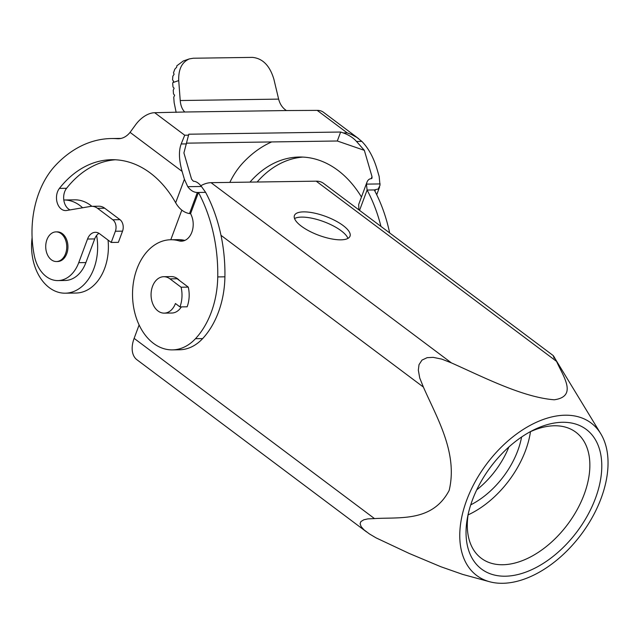 <?xml version="1.0" encoding="UTF-8"?>
<svg xmlns="http://www.w3.org/2000/svg" width="640" height="640" viewBox="0 0 640 640"><rect width="100%" height="100%" fill="white"/><g stroke="black" fill="none" stroke-linecap="round" stroke-linejoin="round"><path stroke-width="0.96" d="M468.24 513.888A78.8 48.736 126.9 0 0 481.312 558.296A78.8 48.736 126.9 0 0 502.736 564.744A78.8 48.736 126.9 0 0 584.144 494.456A78.8 48.736 126.9 0 0 575.848 432.208A78.8 48.736 126.9 0 0 529.56 432.104M472.368 500.128A87.272 53.976 126.9 0 0 467.624 516.824A87.272 53.976 126.9 0 0 512.176 575.648A87.272 53.976 126.9 0 0 595.44 498.36A87.272 53.976 126.9 0 0 532.2 430.688A87.272 53.976 126.9 0 0 472.368 500.128M603.536 439.12A95.32 58.96 -53.1 0 1 578.256 538.256A95.32 58.96 -53.1 0 1 489.752 581.776A95.32 58.96 -53.1 0 1 464.272 559.368A95.32 58.96 -53.1 0 1 505.152 443.456A95.32 58.96 -53.1 0 1 600.76 433.736A95.32 58.96 -53.1 0 1 603.536 439.12M489.752 581.776L462.776 574.432L440.816 566.72L409.208 553.448L376.104 537.888L369.36 533.888L364.016 529.84L361.176 526.672L360.088 523.744L360.88 521.584L363.848 519.776L367.872 518.888L374.496 518.592C399.704 516.992 432.432 522.288 449.168 490.416C458.152 452.824 436.68 417.52 423.408 387.088L419.744 378.016L418.328 370.152L419.016 364.664L421.984 360.104L427.128 357.672L433.184 357.36L441.72 359.096L451.416 362.896C483.472 377.144 522.64 397.312 554.232 399.784C578.04 396.456 563 376 556.568 361.392C553.4 355.408 552.6 354.352 554.168 358.216M530.48 431.68A78.8 48.736 -53.1 0 1 525.544 450.52A78.8 48.736 -53.1 0 1 468.088 514.888M521.592 437.024A67.784 41.928 -53.1 0 1 517.784 450.632A67.784 41.928 -53.1 0 1 470.728 504.856M374.496 518.592L134.128 338.368L139.112 324.96M183.928 240.76L178.928 240.832A55.072 39.048 -90.8 0 0 170.792 239.744L181.824 210.128M508.88 446.984A67.784 41.928 -53.1 0 1 476.728 489.864M600.76 433.736L553.192 355.552L323.568 183.384A27.112 16.768 126.9 0 0 316.2 181.168L211.048 182.672A27.112 16.768 126.9 0 0 200.832 185.712M134.128 338.368A27.112 16.768 126.9 0 0 136.984 359.784L366.584 531.936M187.136 306.8A25.416 18.024 -90.8 0 0 188.272 287.112L181.104 287.216A25.416 18.024 -90.8 0 1 179.96 306.904L187.136 306.8M294.544 218.536A29.656 10.048 -159.6 0 1 301.632 217.104A29.656 10.048 -159.6 0 1 329.704 224.128A29.656 10.048 -159.6 0 1 347.944 238.4M179.488 280.528A18.216 12.92 -90.8 0 0 177.552 278.744A18.216 12.92 -90.8 0 0 171.32 276.6L163.72 276.704A18.216 12.92 -90.8 0 0 151.408 290.584A18.216 12.92 -90.8 0 0 158.008 310.984A18.216 12.92 -90.8 0 0 164.24 313.136A18.216 12.92 -90.8 0 0 175.432 303.512L179.96 306.904M188.272 287.112L177.128 278.752L169.96 278.856A18.216 12.92 -90.8 0 0 163.72 276.704M169.96 278.856L181.104 287.216M303.576 211.872A29.656 10.048 20.4 0 0 294.424 215.52A29.656 10.048 20.4 0 0 309.184 231.04A29.656 10.048 20.4 0 0 340.864 239.832A29.656 10.048 20.4 0 0 350.016 236.192A29.656 10.048 20.4 0 0 335.256 220.664A29.656 10.048 20.4 0 0 303.576 211.872M380.952 226.408A133.968 94.984 -90.8 0 0 367.104 190.048L359.552 210.36M389.648 232.928A133.968 94.984 -90.8 0 0 374.272 189.944L378.24 189.016L380.008 185.232L379.168 176.48L376.864 168.592C373.36 157.12 368.352 148.048 361.84 141.392L356.896 137.44L351.256 134.4L347.216 132.888L343.288 132.944L340.648 132.032L337.312 141L364.344 150.344L372 176.584L372.04 178.136L371.4 178.656C369.336 178.728 367.848 179.936 366.936 182.272L358.696 204.448L358.864 209.84M366.936 182.272L366.448 184.12L367.104 190.048L374.272 189.944M302.864 157.088A112.784 79.968 -90.8 0 0 257.152 182.008M361.456 197.008A112.784 79.968 -90.8 0 0 299.28 157.024A112.784 79.968 -90.8 0 0 249.976 182.112M271.664 141.936A133.96 94.976 -90.8 0 0 243.128 162.656A84.728 60.072 -90.8 0 0 229.832 182.4M186.728 143.152L337.312 141M120.936 138.44A133.968 94.984 -90.8 0 0 118.544 138.432L111.376 138.536A133.968 94.984 -90.8 0 0 109.064 138.608A133.96 94.976 -90.8 0 0 55.536 165.344A84.728 60.072 -90.8 0 0 34.336 255.752A33.888 24.032 -90.8 0 0 57.912 280.584A33.888 24.032 -90.8 0 0 78.736 262.672L87.528 239.032A12.712 9.008 -90.8 0 1 95.336 232.312A12.712 9.008 -90.8 0 1 99.688 233.816L111.208 242.448L115.376 231.24A8.472 6.008 -90.8 0 0 112.824 219.776L97.544 208.32A16.944 12.016 -90.8 0 0 91.744 206.32A16.944 12.016 -90.8 0 0 90.424 206.44L66.656 210.488A12.712 9.008 -90.8 0 1 65.672 210.576A12.712 9.008 -90.8 0 1 57.12 202.456A12.712 9.008 -90.8 0 1 59.416 188.392A112.784 79.968 -90.8 0 1 111.68 159.712A112.784 79.968 -90.8 0 1 175.664 202.768L184.4 179.272L187.768 186.68C190.592 190.496 193.784 192.432 197.344 192.48L198.456 192.464L190.6 213.576A112.784 79.968 -90.8 0 1 191.52 215.712A16.944 12.016 -90.8 0 1 181.432 241.168A16.944 12.016 -90.8 0 1 178.928 240.832M340.648 132.032L188.792 134.208L183.912 152.928L191.568 179.168L193.36 181.208C196.04 181.272 198.736 183.032 201.448 186.488L187.768 186.68M115.272 159.776A112.784 79.968 -90.8 0 0 66.584 188.288A12.712 9.008 -90.8 0 0 63.8 200A12.712 9.008 -90.8 0 0 70.072 209.904M119.472 138.672L117.248 138.704A25.416 18.024 -90.8 0 0 118.36 138.736A25.416 18.024 -90.8 0 0 130.064 132.368L135.232 125.288A22.88 14.152 126.9 0 1 154.704 112.712L184.776 112.008C182.184 109.44 180.664 105.616 180.216 100.528L178.728 80.592L173 82.544L172.696 83.232L172.976 86.928L174.112 88.24L173.224 90.248L173.496 93.936L174.632 95.248L173.744 97.256L174.144 102.608L176.152 112.408M358.728 138.72L323.432 112.256A22.88 14.152 -53.1 0 0 317.208 110.384L286.416 110.552C282.528 108.008 279.936 104.192 278.632 99.12L273.888 79.224C269.824 65.664 262.68 58.384 252.464 57.384L193.248 58.232L189.352 58.904C181.88 62.12 178.336 69.352 178.728 80.592M186.512 143.904L181.184 143.976L184.712 135.216L154.704 112.712M181.184 143.976C178.608 150.768 178.912 159.904 182.096 171.384L184.4 179.272M117.248 138.704A133.968 94.984 -90.8 0 0 111.376 138.536M56.448 261.536L57.64 261.52A14.824 10.512 -90.8 0 0 67.664 250.224A14.824 10.512 -90.8 0 0 62.296 233.616A14.824 10.512 -90.8 0 0 57.216 231.872L56.024 231.888A14.824 10.512 -90.8 0 0 46 243.184A14.824 10.512 -90.8 0 0 51.376 259.792A14.824 10.512 -90.8 0 0 56.448 261.536A14.824 10.512 -90.8 0 0 66.472 250.24A14.824 10.512 -90.8 0 0 61.096 233.64A14.824 10.512 -90.8 0 0 56.024 231.888M190.6 213.576L189.496 213.592C183.88 212.576 179.272 208.968 175.664 202.768M184.864 240.408A55.072 39.048 -90.8 0 0 177.96 239.64L170.792 239.744A55.072 39.048 -90.8 0 0 132.536 295.376A55.072 39.048 -90.8 0 0 172.368 349.88A55.072 39.048 -90.8 0 0 195.488 338.696A80.992 57.424 -90.8 0 0 217.744 276.92A133.968 94.984 -90.8 0 0 198.456 192.464L205.624 192.36L201.448 186.488M164.24 313.136L171.84 313.024A18.216 12.92 -90.8 0 0 181.336 306.888M172.368 349.88L179.536 349.776A55.072 39.048 -90.8 0 0 202.656 338.592A80.992 57.424 -90.8 0 0 224.912 276.816A133.968 94.984 -90.8 0 0 205.624 192.36M343.288 132.944C348.736 134.872 353.144 137.712 356.52 141.464L364.344 150.344M173 82.544L173.608 81.232L172.568 79.912L172.824 76.216L174.112 74.2L173.48 72.88L174.816 69.168L176.704 67.152L176.808 65.816L183.28 60.984L189.352 58.904M57.912 280.584L65.088 280.48A33.888 24.032 -90.8 0 0 85.904 262.568L78.736 262.672M98.936 233.312A12.712 9.008 -90.8 0 0 96.608 235.456A12.712 9.008 -90.8 0 0 94.696 238.928L85.904 262.568M91.744 206.32L98.912 206.216A16.944 12.016 -90.8 0 1 104.712 208.216L119.992 219.672L112.824 219.776M111.208 242.448L118.376 242.352L122.544 231.144A8.472 6.008 -90.8 0 0 119.992 219.672M82.6 207.768A46.6 33.04 -90.8 0 0 79.88 205.496A46.6 33.04 -90.8 0 0 63.928 200A46.6 33.04 -90.8 0 0 63.8 200M91.872 206.312A46.6 33.04 -90.8 0 0 90.64 205.344A46.6 33.04 -90.8 0 0 74.688 199.84L63.928 200M32.112 237.632A46.6 33.04 -90.8 0 0 49.312 287.688A46.6 33.04 -90.8 0 0 65.264 293.192A46.6 33.04 -90.8 0 0 96.608 235.456M65.264 293.192L76.024 293.032A46.6 33.04 -90.8 0 0 108.04 240.08M220.984 235.312L423.408 387.088M556.568 361.392L316.2 181.168M211.048 182.672L451.416 362.896M366.448 184.12L380.136 183.92M372 176.584L371.224 178.656M188.648 135.16L184.712 135.216M317.208 110.384L347.216 132.888M286.416 110.552L184.776 112.008M66.584 188.288L59.416 188.392M130.064 132.368L182.096 171.384M224.912 276.816L217.744 276.92M202.656 338.592L195.488 338.696M189.496 213.592L197.344 192.48M374.92 191.168L375.384 189.928M356.52 141.464L361.84 141.392M278.632 99.12L180.216 100.528M94.696 238.928L87.528 239.032M104.712 208.216L97.544 208.32M122.544 231.144L115.376 231.24M376.72 194.728L379.568 187.08"/></g></svg>
